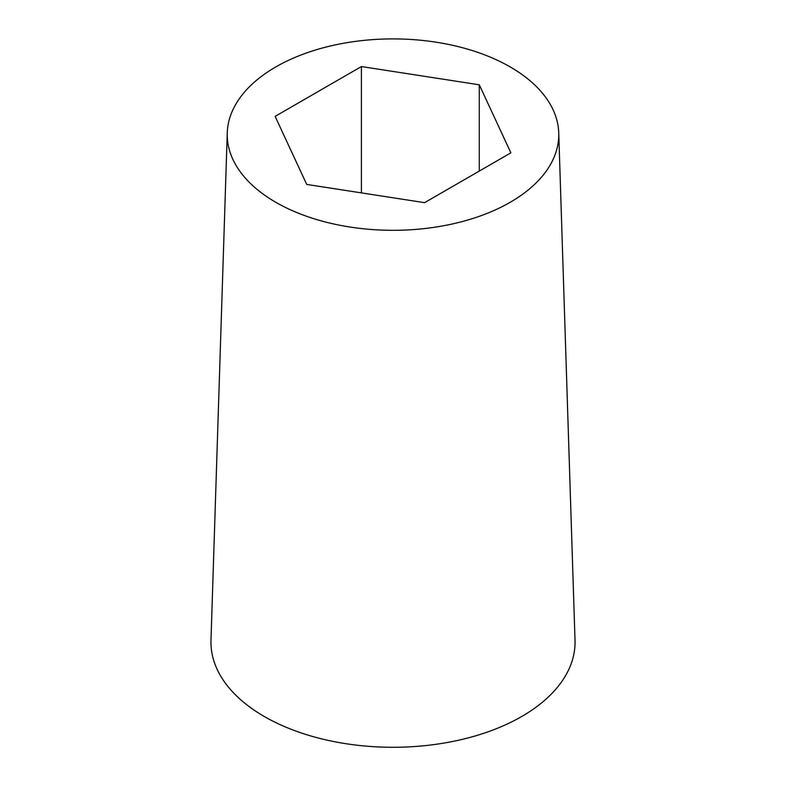 <?xml version="1.0" encoding="UTF-8"?>
<svg xmlns="http://www.w3.org/2000/svg" width="786" height="786" viewBox="0 0 786 786"><rect width="100%" height="100%" fill="white"/><g stroke="black" fill="none" stroke-linecap="round" stroke-linejoin="round"><path stroke-width="1.18" d="M510.212 202.287A165.767 95.705 180 0 1 328.145 222.684A165.767 95.705 180 0 1 227.262 132.834A165.767 95.705 180 0 1 275.788 66.938A165.767 95.705 180 0 1 455.015 45.853A165.767 95.705 180 0 1 558.738 132.834A165.767 95.705 180 0 1 510.212 202.287M227.262 132.834L210.982 640.226A182.047 105.108 0 0 0 321.779 738.899A182.047 105.108 0 0 0 521.727 716.498A182.047 105.108 0 0 0 575.018 640.226L558.738 132.834M479.283 84.79L510.871 152.838L424.587 202.66L306.717 184.425L275.129 116.377L361.413 66.555L479.283 84.79L479.283 171.073M361.413 192.884L361.413 66.555"/></g></svg>
